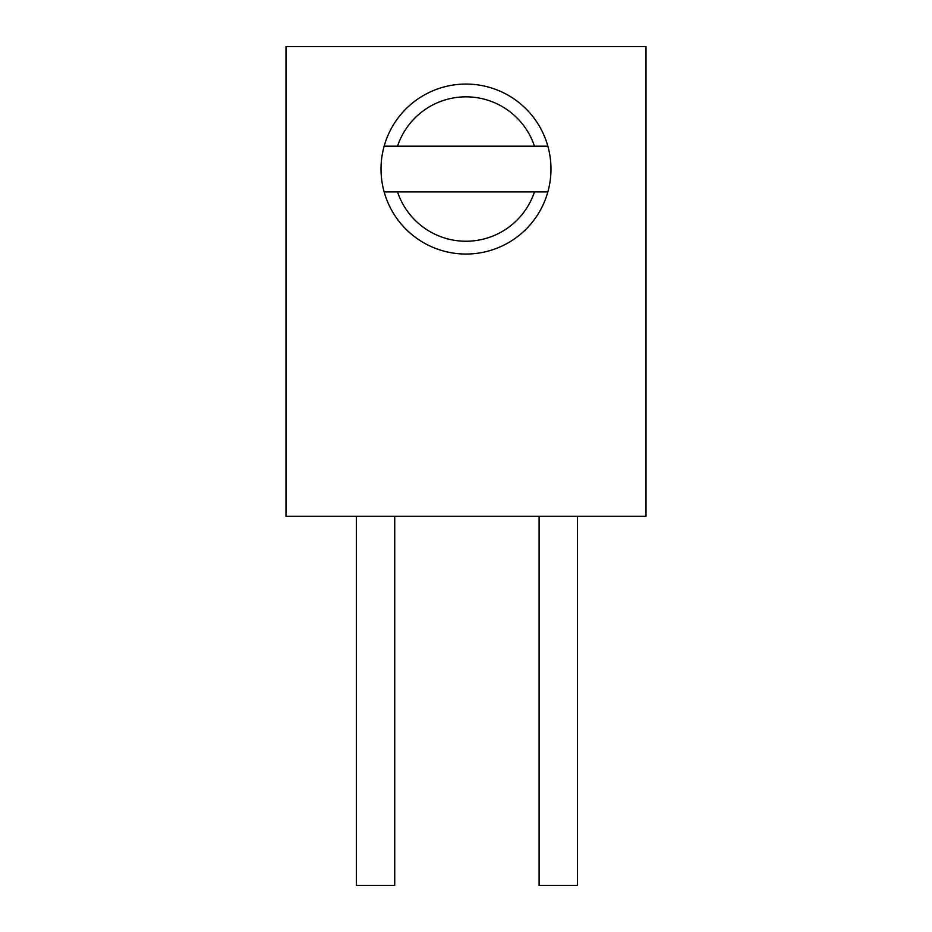 <?xml version="1.0" encoding="UTF-8"?>
<svg xmlns="http://www.w3.org/2000/svg" width="932" height="932" viewBox="0 0 932 932"><rect width="100%" height="100%" fill="white"/><g stroke="black" fill="none" stroke-linecap="round" stroke-linejoin="round"><path stroke-width="1.4" d="M646.004 46.6L646.004 516.258L285.996 516.258L285.996 46.6L646.004 46.6M384.147 146.196A84.975 84.975 0 0 0 384.147 191.887L547.853 191.887A84.975 84.975 0 0 0 466 84.066A84.975 84.975 0 0 0 384.147 146.196L534.479 146.196A72.183 72.183 0 0 0 397.521 146.196M547.853 191.887A84.975 84.975 0 0 1 384.147 191.887M534.479 191.887A72.183 72.183 0 0 1 397.521 191.887M547.853 146.196L534.479 146.196M577.479 516.258L577.479 885.4L539.104 885.4L539.104 516.258M394.725 516.258L394.725 885.4L356.35 885.4L356.35 516.258"/></g></svg>
